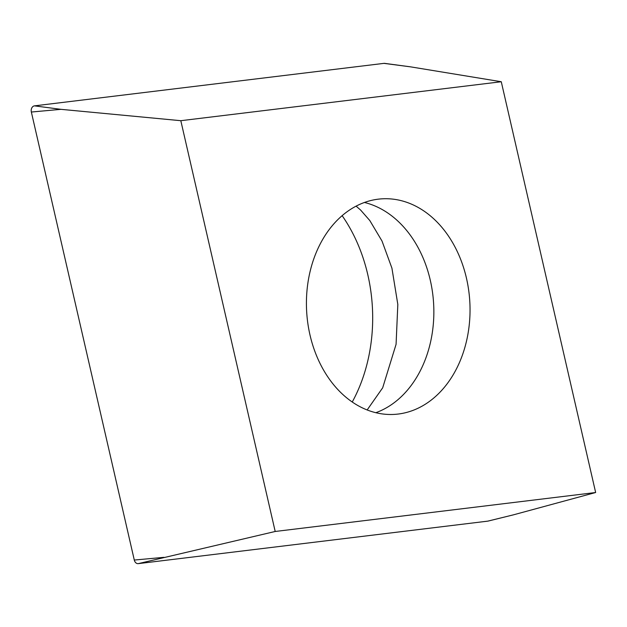 <?xml version="1.0" encoding="UTF-8"?>
<svg xmlns="http://www.w3.org/2000/svg" width="627" height="627" viewBox="0 0 627 627"><rect width="100%" height="100%" fill="white"/><g stroke="black" fill="none" stroke-linecap="round" stroke-linejoin="round"><path stroke-width="0.94" d="M501.271 81.737L595.65 492.516L275.198 531.477L180.811 120.697L501.271 81.737L410.481 66.838L384.672 63.374A4.906 3.715 86.9 0 0 383.951 63.366L34.454 105.861A4.906 3.715 86.9 0 0 31.35 112.037L134.288 560.044A4.906 3.715 86.9 0 0 135.816 562.78A4.906 3.715 86.9 0 0 138.293 563.634L487.79 521.139A4.906 3.715 86.9 0 0 488.127 521.076A4.906 3.715 86.9 0 0 488.457 520.974A4.906 3.715 86.9 0 1 487.79 521.139L513.419 514.845L488.127 521.076M342.138 215.657A147.212 111.441 -93.1 0 1 354.686 397.361A147.212 111.441 -93.1 0 1 352.241 402.009M180.811 120.697L60.984 109.333L31.35 112.037L134.288 560.044A4.906 3.715 86.9 0 0 135.816 562.78A4.906 3.715 86.9 0 0 138.293 563.634L487.79 521.139M275.198 531.477L138.293 563.634M456.84 368.104A107.954 81.722 86.9 0 0 458.69 254.633A107.954 81.722 86.9 0 0 382.384 198.806A107.954 81.722 86.9 0 0 319.621 245.11A107.954 81.722 86.9 0 0 317.771 358.581A107.954 81.722 86.9 0 0 394.077 414.408A107.954 81.722 86.9 0 0 456.84 368.104M595.65 492.516L513.419 514.845M385.362 63.546A4.906 3.715 86.9 0 0 383.951 63.366L34.454 105.861A4.906 3.715 86.9 0 0 31.35 112.037M134.288 560.044L163.913 557.34M410.481 66.838L383.951 63.366M34.454 105.861L60.984 109.333M364.436 202.474A107.954 81.722 -93.1 0 1 420.654 370.063A107.954 81.722 -93.1 0 1 375.839 412.707M367.156 409.956L382.682 387.807L396.076 344.309L397.824 304.456L391.922 268.152L382.015 241.042L369.805 220.539L360.603 210.045L356.097 206.142"/></g></svg>
